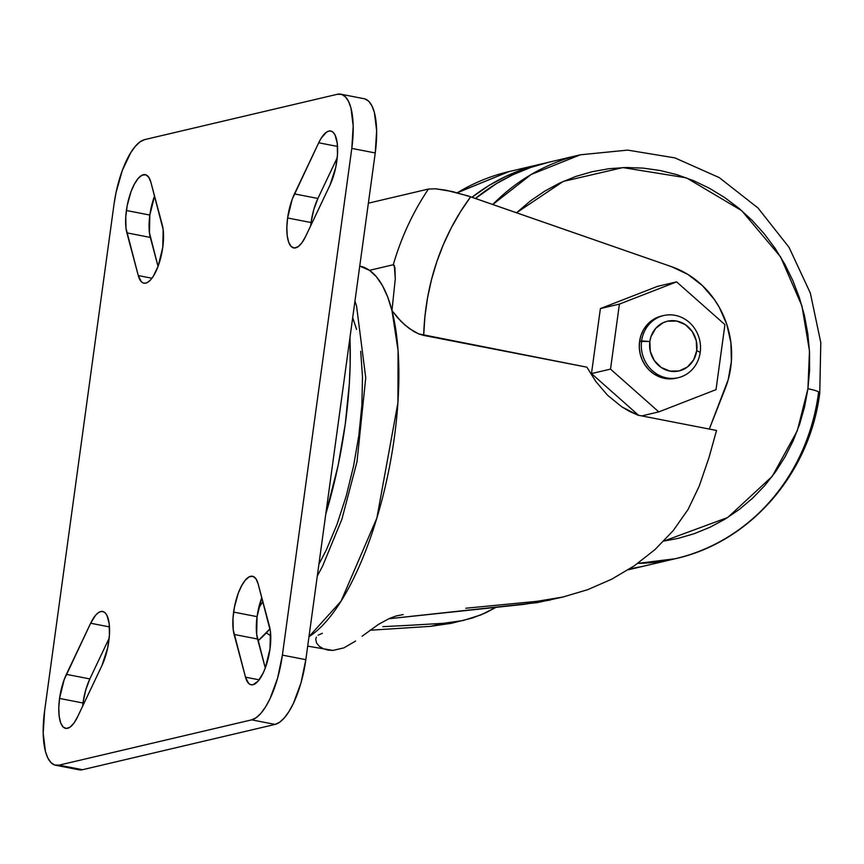 <?xml version="1.0" encoding="UTF-8"?>
<svg xmlns="http://www.w3.org/2000/svg" width="864" height="864" viewBox="0 0 864 864"><rect width="100%" height="100%" fill="white"/><g stroke="black" fill="none" stroke-linecap="round" stroke-linejoin="round"><path stroke-width="1.3" d="M676.145 378.184L670.399 378.896L664.6 378.389L658.973 376.672L653.713 373.82L649.048 369.943L645.138 365.191L642.136 359.737L640.17 353.797L639.306 347.609L639.576 341.399L641.606 340.924A31.914 29.484 -103.2 0 1 663.606 315.565A31.914 29.484 -103.2 0 1 700.218 352.339A31.914 29.484 76.8 0 0 675.194 315.349A31.914 29.484 76.8 0 0 641.606 340.924L649.836 341.507A25.531 23.587 -103.2 0 1 676.717 321.052A25.531 23.587 -103.2 0 1 696.73 350.633L696.265 340.718L692.291 331.603L685.422 324.702L676.717 321.052L667.483 321.203L663.109 322.726L655.7 328.374L650.959 336.712L649.836 341.507L650.311 351.432L654.286 360.536L661.144 367.438L669.859 371.088L679.093 370.937L687.442 366.995L693.641 359.867L696.73 350.633L700.218 352.339L696.73 350.633A25.531 23.587 -103.2 0 1 669.859 371.088A25.531 23.587 -103.2 0 1 649.836 341.507L639.576 341.399A31.914 29.484 76.8 0 0 676.199 378.173L678.218 377.698A31.914 29.484 -103.2 0 1 641.606 340.924A31.914 29.484 76.8 0 0 666.63 377.903A31.914 29.484 76.8 0 0 700.218 352.339A31.914 29.484 -103.2 0 1 678.218 377.698M639.684 567.054A207.457 191.668 -103.2 0 1 636.131 567.929A207.457 191.668 -103.2 0 1 628.668 569.516L639.695 567.054M819.763 392.98A19.148 2.819 -172.2 0 0 807.926 388.746A19.148 2.819 7.8 0 1 819.763 392.98A19.148 2.819 7.8 0 1 818.37 393.844A207.457 191.668 -103.2 0 1 675.367 558.706A207.457 191.668 -103.2 0 1 637.772 563.393L675.367 558.706L643.27 566.255A207.457 191.668 76.8 0 1 629.629 568.901L642.935 566.33M807.926 388.746L797.31 430.715L772.286 476.291L727.726 517.493L663.844 541.069L677.819 538.456L694.224 533.704L710.057 527.224L725.166 519.091L739.4 509.371L752.63 498.172L764.737 485.6L775.591 471.766L785.084 456.808L793.141 440.867L799.664 424.105L804.611 406.674L807.926 388.746L809.568 370.494L809.536 352.102L807.818 333.731L804.438 315.565L799.416 297.778L792.828 280.552L784.706 264.028L775.148 248.389L764.24 233.788L752.09 220.342L738.806 208.202L724.529 197.467L709.387 188.255L693.533 180.652L677.106 174.722L660.28 170.532L643.216 168.124L626.065 167.508L609.001 168.707L592.186 171.698L575.78 176.45L559.948 182.93L544.849 191.063L530.604 200.772L516.532 212.771L563.166 181.451L622.879 167.594L686.426 177.854L741.701 210.643L780.57 256.856L801.943 305.975L809.471 350.903L807.926 388.746M382.882 626.659L410.216 625.255L382.882 626.659M451.256 623.322L430.51 626.346L451.256 623.322L472.403 618.008L485.536 612.889L496.357 607.144L481.237 614.779L463.234 620.503L443.448 623.3L410.216 625.255L443.448 623.3L430.51 626.346L369.997 630.245M145.303 174.668L145.282 174.668A33.512 11.837 101 0 0 126.392 210.492L149.839 215.06A33.512 11.837 -79 0 1 154.559 196.009L149.839 215.06A33.512 11.837 -79 0 0 150.314 237.427L126.868 232.859A33.512 11.837 101 0 1 126.392 210.492L149.839 215.06L149.45 232.816L158.047 266.393L150.314 237.427L126.868 232.859L138.272 275.584L141.35 281.75L143.435 283.068L145.789 283.122L148.306 281.923L150.908 279.504L153.479 275.962L158.166 266.09L162.767 247.342L163.166 229.597L150.887 182.261L148.727 177.217L145.724 174.776L142.128 175.165L138.262 178.34L134.438 184.032L130.993 191.754L127.192 205.643L125.755 216.842L126.004 228.247L138.272 275.584L151.924 278.24L138.272 275.584A33.512 11.837 101 0 0 143.878 283.176L143.921 283.187M82.998 703.004A33.512 11.837 -79 0 0 82.62 706.255L82.998 703.004L59.551 698.436L82.998 703.004L85.676 690.206L89.834 678.92A33.512 11.837 -79 0 0 82.998 703.004M77.684 716.645A33.512 11.837 101 0 1 65.632 728.395A33.512 11.837 101 0 1 59.551 698.436L58.784 707.843L59.162 716.191L60.642 722.747L63.104 726.97L66.334 728.471L70.06 727.142L73.958 723.082L77.684 716.645L101.952 665.539L107.665 647.914L109.426 635.105L109.177 623.7L106.974 615.449L105.235 612.922L103.151 611.604L100.796 611.55L98.28 612.749L95.677 615.168L90.655 623.236L64.163 679.698L59.551 698.436A33.512 11.837 101 0 1 66.388 674.352L89.834 678.92L66.388 674.352L90.655 623.236A33.512 11.837 101 0 1 102.708 611.496A33.512 11.837 101 0 1 109.566 631.454A33.512 11.837 101 0 1 101.952 665.539L77.684 716.645M252.536 576.256L252.515 576.256A33.512 11.837 101 0 0 233.626 612.09L257.072 616.658A33.512 11.837 -79 0 1 261.792 597.607L257.072 616.658A33.512 11.837 -79 0 0 257.548 639.014L234.101 634.446A33.512 11.837 101 0 1 233.626 612.09L257.072 616.658L256.684 634.403L265.28 667.991L257.548 639.014L234.101 634.446L245.506 677.171L248.584 683.338L250.668 684.655L253.022 684.72L258.142 681.091L263.164 673.024L265.399 667.678L270 648.94L270.4 631.184L258.12 583.848L255.96 578.804L252.958 576.364L249.361 576.752L245.495 579.938L241.672 585.63L238.226 593.352L234.425 607.241L232.988 618.44L233.237 629.834L245.506 677.171L259.157 679.828L245.506 677.171A33.512 11.837 101 0 0 251.111 684.774L251.154 684.774M311.062 222.545A33.512 11.837 -79 0 0 310.673 225.806L311.062 222.545L287.615 217.987L311.062 222.545L313.729 209.758L317.898 198.461A33.512 11.837 -79 0 0 311.062 222.545M305.748 236.196A33.512 11.837 101 0 1 293.695 247.946A33.512 11.837 101 0 1 287.615 217.987L286.848 227.394L287.215 235.732L288.695 242.298L291.168 246.51L294.397 248.022L298.123 246.683L302.011 242.622L305.748 236.196L330.005 185.08L335.729 167.465L337.478 154.645L337.241 143.251L335.038 135L333.288 132.473L331.204 131.155L328.86 131.09L326.333 132.3L321.16 138.262L318.708 142.787L292.216 199.238L287.615 217.987A33.512 11.837 101 0 1 294.451 193.903L317.898 198.461L294.451 193.903L318.708 142.787A33.512 11.837 101 0 1 330.761 131.036A33.512 11.837 101 0 1 337.619 151.006A33.512 11.837 101 0 1 330.005 185.08L305.748 236.196M671.717 266.749A89.37 82.566 -103.2 0 1 725.296 388.357L709.312 429.062L728.212 379.652L731.376 361.4L730.901 342.706L726.797 324.4L719.258 307.271L714.29 299.398L702.248 285.444L687.841 274.406L671.717 266.749L470.664 196.808L452.261 191.516L435.553 188.795L428.436 189.054L368.366 203.18L428.436 189.054A274.493 253.595 76.8 0 0 393.282 264.74L394.902 267.484L395.28 278.824L391.964 310.576L387.677 296.957L382.45 285.606L376.358 276.685L369.5 270.335L393.282 264.74A274.493 253.595 -103.2 0 1 428.436 189.054L435.553 188.795L446.191 190.242L467.716 195.815L671.717 266.749M360.353 266.198A191.506 67.662 -79 0 1 369.5 270.335L393.282 264.74L394.308 265.464L395.28 278.824L391.964 310.576L397.753 317.909L404.989 325.112L413.737 331.463L418.64 333.882L586.894 367.178L595.793 381.456L607.511 395.183L621.81 406.858L637.945 415.163L716.526 430.466L708.998 457.585L699.203 486.173L688.09 509.447L673.175 530.669L688.09 509.447L699.203 486.173L708.998 457.585L716.526 430.466L637.945 415.163L629.683 411.491L621.81 406.858L607.511 395.183L595.793 381.456L586.894 367.178L423.684 335.405L418.64 333.882L409.18 328.46L401.198 321.57L391.964 310.576A191.506 67.662 101 0 1 382.795 496.692A191.506 67.662 101 0 1 308.988 636.66L341.042 601.182L376.855 518.108L397.926 402.71L398.066 350.536L391.964 310.576A191.506 67.662 -79 0 0 369.5 270.335L359.575 266.036M611.82 579.139L634.36 565.769L611.82 579.139L587.628 589.702L611.82 579.139M562.583 597.132L587.628 589.702L562.583 597.132L536.792 601.344L563.458 596.938L537.149 602.629L388.681 618.775L523.854 604.39L550.303 600.026M465.793 608.234L536.792 601.344L523.854 604.39L536.792 601.344L465.793 608.234M396.036 616.01L403.218 614.563L396.036 616.01L389.502 618.408L396.036 616.01M378.475 624.38L389.502 618.408L378.475 624.38L362.135 636.206M307.692 646.142L333.018 650.419L343.872 647.87L355.59 641.066M365.051 98.96L368.82 101.336L371.974 105.916L374.393 112.504L376.639 130.626L375.246 152.96L305.834 659.675L282.388 655.106A60.642 21.427 101 0 1 251.662 719.852L275.108 724.41A60.642 21.427 -79 0 0 305.834 659.675L375.246 152.96A60.642 21.427 -79 0 0 364.252 98.755L340.805 94.187A60.642 21.427 101 0 1 351.799 148.403L375.246 152.96L351.799 148.403L282.388 655.106L305.834 659.675L301.007 682.819L293.468 703.253L289.03 711.45L284.375 717.854L279.666 722.239L275.108 724.41L251.662 719.852L59.044 765.148L82.49 769.716L275.108 724.41L82.49 769.716L59.044 765.148A60.642 21.427 101 0 1 55.598 765.245A60.642 21.427 101 0 1 44.593 711.04L114.005 204.325A60.642 21.427 101 0 1 144.742 139.59L337.349 94.284A60.642 21.427 101 0 1 340.805 94.187M55.598 765.245L79.045 769.813A60.642 21.427 -79 0 0 82.49 769.716L78.246 769.608M109.166 638.194L89.834 678.92L109.166 638.194M337.23 157.745L317.898 198.461L337.23 157.745M251.662 719.852L59.044 765.148L54.799 765.04L51.019 762.664L47.866 758.084L45.457 751.496L43.2 733.374L44.593 711.04L114.005 204.325L116.024 192.629L122.332 170.413L130.81 152.55L135.475 146.146L140.173 141.761L144.742 139.59L337.349 94.284L341.604 94.392L345.373 96.779L348.527 101.347L350.946 107.935L353.192 126.058L351.799 148.403L282.388 655.106L277.56 678.251L270.022 698.684L265.583 706.882L260.928 713.286L256.219 717.671L251.662 719.852M337.522 146.448L318.708 142.787L337.522 146.448M252.515 576.256A33.512 11.837 101 0 1 258.12 583.848L269.525 626.573A33.512 11.837 101 0 1 266.598 664.178A33.512 11.837 101 0 1 251.111 684.774M109.469 626.908L90.655 623.236L109.469 626.908M145.282 174.668A33.512 11.837 101 0 1 150.887 182.261L162.292 224.986A33.512 11.837 101 0 1 159.365 262.591A33.512 11.837 101 0 1 143.878 283.176M258.628 608.18L262.861 601.614A213.851 75.546 101 0 1 258.628 608.18M258.034 640.818A213.851 75.546 -79 0 0 270.022 628.765L258.034 640.818M325.782 514.058A213.851 75.546 -79 0 0 349.952 337.63L350.168 364.079L349.337 383.584L345.265 424.105L338.137 465.35L325.782 514.058M318.902 564.289L326.398 549.785L336.992 524.448L346.162 496.217L353.527 466.193L358.83 435.532L361.865 405.4L362.491 376.963L360.709 351.313M356.584 329.432L352.696 317.617M423.684 335.405L424.926 316.548L427.54 297.907L431.514 279.59L436.817 261.727L443.437 244.404L451.31 227.75L460.415 211.853L470.664 196.808A242.568 224.111 -103.2 0 0 423.684 335.405M657.601 286.34L600.394 308.578L591.484 373.583L638.572 415.282L591.484 373.583L610.513 369.112L619.412 304.096L676.62 281.869L724.928 324.648L716.018 389.653L658.811 411.89L610.513 369.112L591.484 373.583L600.394 308.578L619.412 304.096L600.394 308.578L657.601 286.34L676.62 281.869L657.601 286.34M673.175 530.669L654.977 549.601L634.36 565.769M463.234 620.503L443.448 623.3L430.51 626.346L373.01 630.061M316.408 637.114L315.738 639.144L316.548 643.021L319.291 646.283L323.212 648.67L327.888 650.074L333.018 650.419L343.872 647.87M322.358 633.269L318.082 635.202M675.367 558.706C750.298 542.128 809.762 473.375 819.763 393.023L820.8 342.619L810.346 293.08L789.026 247.32L758.063 208.051L719.28 177.617L674.924 157.896L627.674 150.109L580.37 154.796L531.263 174.442L492.761 204.498A207.457 191.668 -103.2 0 1 580.37 154.796L548.262 162.356A207.457 191.668 76.8 0 0 475.47 198.482L496.444 183.611L513.086 174.647L530.528 167.519L548.597 162.281M818.64 391.846A207.457 191.668 -103.2 0 1 818.37 393.844M544.709 163.231L523.39 169.193L505.948 176.332L489.305 185.285L471.96 197.262A207.457 191.668 -103.2 0 1 541.134 164.03A207.457 191.668 -103.2 0 1 544.709 163.231M457.153 192.715L509.026 171.58A207.457 191.668 76.8 0 0 457.326 192.758L509.026 171.58L541.134 164.03M641.747 415.897L658.811 411.89L641.747 415.897M716.018 389.653L724.928 324.648L676.62 281.869L619.412 304.096L610.513 369.112L658.811 411.89L716.018 389.653M663.606 315.565L661.576 316.04A31.914 29.484 76.8 0 0 639.576 341.399L640.98 335.405L643.453 329.864L646.898 324.983L651.197 320.954L656.165 317.93L661.63 316.03M266.36 632.848L270.756 635.861M636.12 567.94L628.236 569.786M317.293 576.05L322.585 566.114L341.896 519.221L357.005 461.743L365.742 377.827L356.519 305.824L354.953 301.126"/></g></svg>
